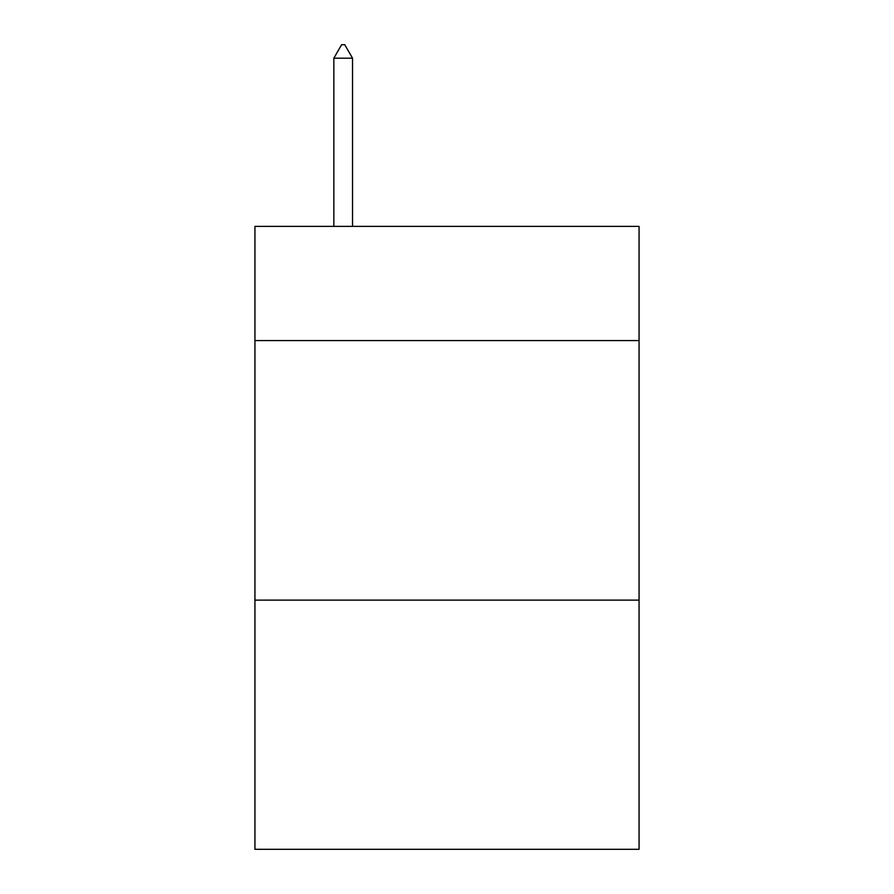 <?xml version="1.0" encoding="UTF-8"?>
<svg xmlns="http://www.w3.org/2000/svg" width="894" height="894" viewBox="0 0 894 894"><rect width="100%" height="100%" fill="white"/><g stroke="black" fill="none" stroke-linecap="round" stroke-linejoin="round"><path stroke-width="1.34" d="M639.065 340.58L639.065 226.383L254.935 226.383L254.935 340.58L639.065 340.58L639.065 849.3L254.935 849.3L254.935 340.58M639.065 600.131L254.935 600.131M352.527 58.199L344.738 44.7L341.62 44.7L333.842 58.199L352.527 58.199L352.527 226.383M333.842 58.199L333.842 226.383"/></g></svg>
